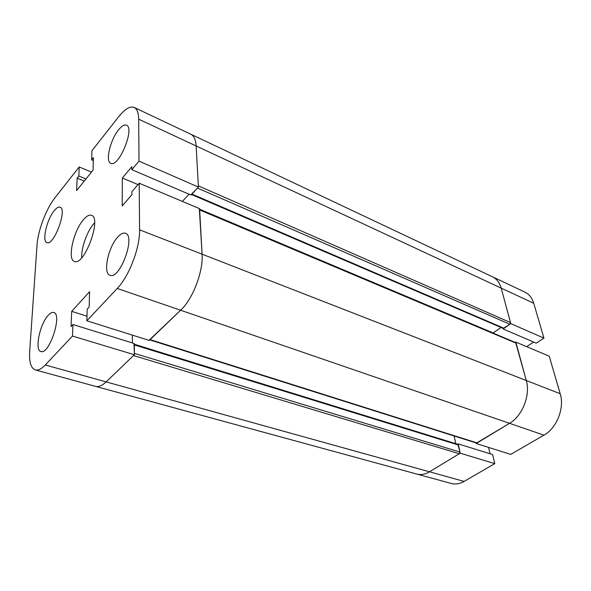 <?xml version="1.0" encoding="UTF-8"?>
<svg xmlns="http://www.w3.org/2000/svg" width="591" height="591" viewBox="0 0 591 591"><rect width="100%" height="100%" fill="white"/><g stroke="black" fill="none" stroke-linecap="round" stroke-linejoin="round"><path stroke-width="0.89" d="M83.39 219.778C86.545 216.062 89.241 214.57 91.472 215.301C102.14 217.902 84.232 266.378 74.436 261.421C67.101 259.685 73.38 231.074 83.39 219.778M94.597 222.792L93.755 223.738C87.047 231.413 81.093 248.176 81.691 257.757M29.69 351.253L37.034 245.088C37.898 230.66 46.209 208.704 54.926 197.83L79.194 166.958L78.839 176.029L77.14 178.164L76.631 190.59L93.06 170.134L93.415 157.649L91.657 159.865L91.93 150.764L118.688 116.722C124.886 108.995 130.057 105.907 134.216 107.466C137.068 108.892 138.553 112.8 138.671 119.19L139.018 161.121L131.83 169.661L131.823 166.751L122.359 178.024L122.219 205.927L131.889 194.727L131.882 191.706L139.195 183.21L139.587 229.825C140.052 247.563 129.052 276.396 117.247 288.46L86.847 320.78L87.195 309.174L89.152 307.061L89.588 291.718L71.688 311.346L71.06 326.557L72.944 324.533L72.486 336.057L45.285 364.979C41.444 368.991 38.12 370.638 35.312 369.922C30.931 368.274 29.062 362.047 29.69 351.253M118.577 129.843C121.739 125.964 124.361 124.413 126.459 125.196C135.191 127.966 118.658 167.992 110.761 163.315C105.124 161.594 110.288 139.757 118.577 129.843M48.144 315.409C50.279 313.031 52.141 312.063 53.729 312.506C62.69 314.065 49.282 355.043 40.919 351.497C34.396 350.404 39.752 324.186 48.144 315.409M117.675 237.124C120.66 233.829 123.253 232.536 125.455 233.268C136.019 235.949 119.796 280.045 110 275.258C102.716 273.493 108.123 247.223 117.675 237.124M54.187 210.728C56.514 207.855 58.465 206.665 60.038 207.175C67.633 208.97 53.847 246.203 46.925 242.605C41.725 241.431 46.785 219.512 54.187 210.728M139.195 183.21L199.588 208.682L202.085 254.182C203.378 271.476 192.829 299.016 180.632 310.253L149.235 340.446L86.847 320.78M86.988 316.215L71.688 311.346M132.347 335.127L132.362 342.943L132.347 335.127M72.486 336.057L134.364 354.748L134.32 343.548L72.944 324.533M134.364 354.748L106.129 381.897C102.14 385.657 98.594 387.142 95.491 386.351C98.594 387.142 102.14 385.657 106.129 381.897L133.522 355.56L459.31 453.74L429.524 471.788C425.136 474.381 420.881 475.134 416.766 474.056C420.881 475.134 425.136 474.381 429.524 471.788L460.219 453.194L494.785 463.632L492.635 454.568L458.21 443.9L457.626 444.262M91.502 172.07L79.194 166.958M85.976 178.955L78.839 176.029M84.277 181.075L77.14 178.164M93.334 160.575L91.657 159.865M191.514 194.52L503.237 328.426L509.87 324.282L510.535 322.583L501.161 288.105C499.587 282.624 496.706 278.863 492.517 276.817L190.79 134.209C193.944 135.775 195.732 139.698 196.146 145.97L198.399 187.081L139.018 161.121M198.399 187.081L191.019 195.052L131.83 169.661M137.999 184.606L122.359 178.024M189.039 194.203L182.375 201.42L189.039 194.203M134.32 344.25L457.922 444.351L459.975 452.049L459.31 453.74M459.975 452.049L134.356 353.366L134.002 344.154M454.132 435.988L455.787 443.693L454.132 435.988M149.553 339.825L180.632 310.253C192.829 299.016 203.378 271.476 202.085 254.182L199.374 209.354M199.632 209.465L515.684 342.617L526.293 380.515C530.629 395.061 522.444 415.938 509.538 423.319L476.494 443.043L149.796 339.899M492.983 333.051L501.028 327.48L492.96 333.043M134.216 107.466L190.79 134.209C193.944 135.775 195.732 139.698 196.146 145.97L198.332 185.855L510.535 322.583M509.87 324.282L197.49 188.064L191.225 194.395M35.312 369.922L451.288 483.475C455.454 484.576 459.732 483.881 464.12 481.406L494.785 463.632M460.219 453.194L458.21 443.9M490.057 453.77L488.565 447.402M476.065 442.91L476.206 443.509L510.735 454.398L543.949 435.153C556.803 428.128 564.737 407.945 560.202 393.732L549.216 356.174L515.84 342.093L515.3 342.455M476.206 443.509L509.538 423.319C522.444 415.938 530.629 395.061 526.293 380.515L515.84 342.093M526.64 346.651L533.621 342.041M502.919 328.293L503.089 328.943L536.229 343.164L543.927 338.104L533.747 303.286C532.092 297.916 529.144 294.192 524.897 292.117L492.517 276.817C496.706 278.863 499.587 282.624 501.161 288.105L138.671 119.19M503.089 328.943L510.823 323.632L543.927 338.104M510.823 323.632L501.161 288.105L533.747 303.286M543.949 435.153L117.247 288.46M464.12 481.406L45.285 364.979M560.202 393.732L139.587 229.825M458.453 445.03L134.32 344.908M477.136 442.94L150.107 339.603M516.135 343.172L199.655 209.953M504.034 328.293L191.92 194.084M493.138 332.925L199.618 209.214"/></g></svg>
